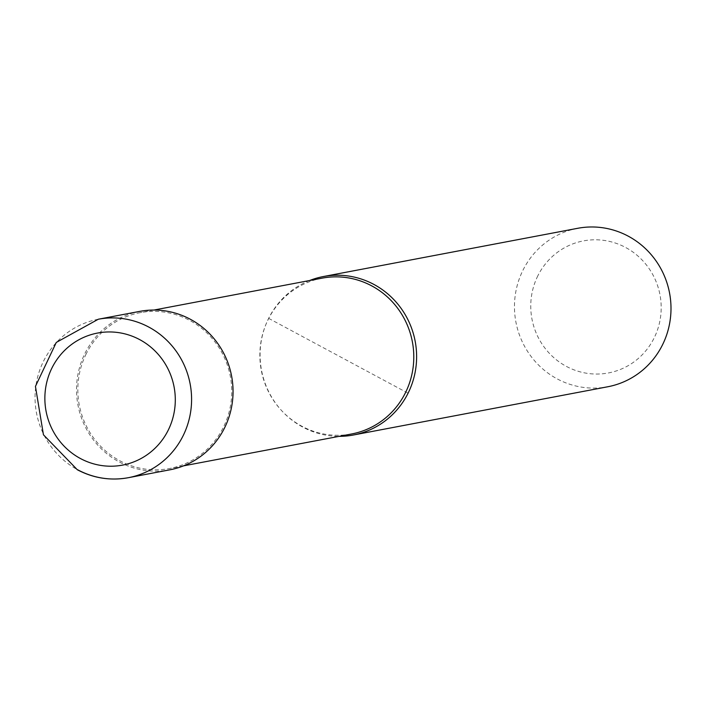 <?xml version="1.0" encoding="UTF-8"?>
<svg xmlns="http://www.w3.org/2000/svg" width="706" height="706" viewBox="0 0 706 706"><rect width="100%" height="100%" fill="white"/><g stroke="black" fill="none" stroke-linecap="round" stroke-linejoin="round"><path stroke-width="0.53" stroke-dasharray="3.53 2.65" d="M139.753 311.372A80.643 78.181 -100.7 0 0 85.064 353.176A80.643 78.181 -100.7 0 0 92.292 438.373A80.643 78.181 -100.7 0 0 169.811 469.834M322.051 278.164A79.301 76.875 -100.7 0 0 268.28 319.271A79.301 76.875 -100.7 0 0 265.368 325.837A79.301 76.875 -100.7 0 0 281.403 410.38A79.301 76.875 -100.7 0 0 351.606 433.978M86.229 353.803A79.301 76.875 -100.7 0 0 93.333 437.579A79.301 76.875 -100.7 0 0 169.564 468.51A79.301 76.875 -100.7 0 0 223.334 427.404A79.301 76.875 -100.7 0 0 216.23 343.628A79.301 76.875 -100.7 0 0 140.009 312.696A79.301 76.875 -100.7 0 0 86.229 353.803M309.607 280.52A80.643 78.181 -100.7 0 0 268.642 318.362A80.643 78.181 -100.7 0 0 265.677 325.034A80.643 78.181 -100.7 0 0 281.985 411.007A80.643 78.181 -100.7 0 0 339.162 436.343M577.702 228.303A80.643 78.181 -100.7 0 0 523.014 270.107A80.643 78.181 -100.7 0 0 530.241 355.303A80.643 78.181 -100.7 0 0 607.76 386.764M537.875 275.737A67.202 65.146 -100.7 0 0 566.336 366.37A67.202 65.146 -100.7 0 0 654.065 338.103A67.202 65.146 -100.7 0 0 625.613 247.471A67.202 65.146 -100.7 0 0 537.875 275.737M268.642 318.362L408.068 393.207M98.293 319.236A80.643 78.181 -100.7 0 0 43.604 361.04A80.643 78.181 -100.7 0 0 77.757 469.808M183.525 465.863L169.564 468.51M281.403 410.38L281.985 411.007M265.368 325.837L265.677 325.034M153.97 310.04L140.009 312.696"/><path stroke-width="1.06" d="M77.757 469.808A80.643 78.181 -100.7 0 0 128.351 477.697L169.811 469.834A80.643 78.181 -100.7 0 0 224.499 428.021A80.643 78.181 -100.7 0 0 217.271 342.834A80.643 78.181 -100.7 0 0 139.753 311.372L98.293 319.236L56.277 342.436L35.441 386.385L43.445 434.79L77.325 469.755C93.51 478.253 110.515 480.901 128.351 477.697A80.643 78.181 -100.7 0 0 183.039 435.893A80.643 78.181 -100.7 0 0 148.887 327.125A80.643 78.181 -100.7 0 0 98.293 319.236M183.525 465.863L351.606 433.978A79.301 76.875 -100.7 0 0 405.385 392.871A79.301 76.875 -100.7 0 0 398.281 309.096A79.301 76.875 -100.7 0 0 322.051 278.164L153.97 310.04M339.162 436.343A80.643 78.181 -100.7 0 0 353.379 435.011A80.643 78.181 -100.7 0 0 408.068 393.207A80.643 78.181 -100.7 0 0 400.84 308.01A80.643 78.181 -100.7 0 0 323.33 276.549A80.643 78.181 -100.7 0 0 309.607 280.52M353.379 435.011L607.76 386.764A80.643 78.181 -100.7 0 0 662.449 344.96A80.643 78.181 -100.7 0 0 655.221 259.764A80.643 78.181 -100.7 0 0 577.702 228.303L323.33 276.549M51.988 367.897A67.202 65.146 -100.7 0 0 80.44 458.529A67.202 65.146 -100.7 0 0 168.178 430.263A67.202 65.146 -100.7 0 0 139.717 339.63A67.202 65.146 -100.7 0 0 51.988 367.897"/></g></svg>
